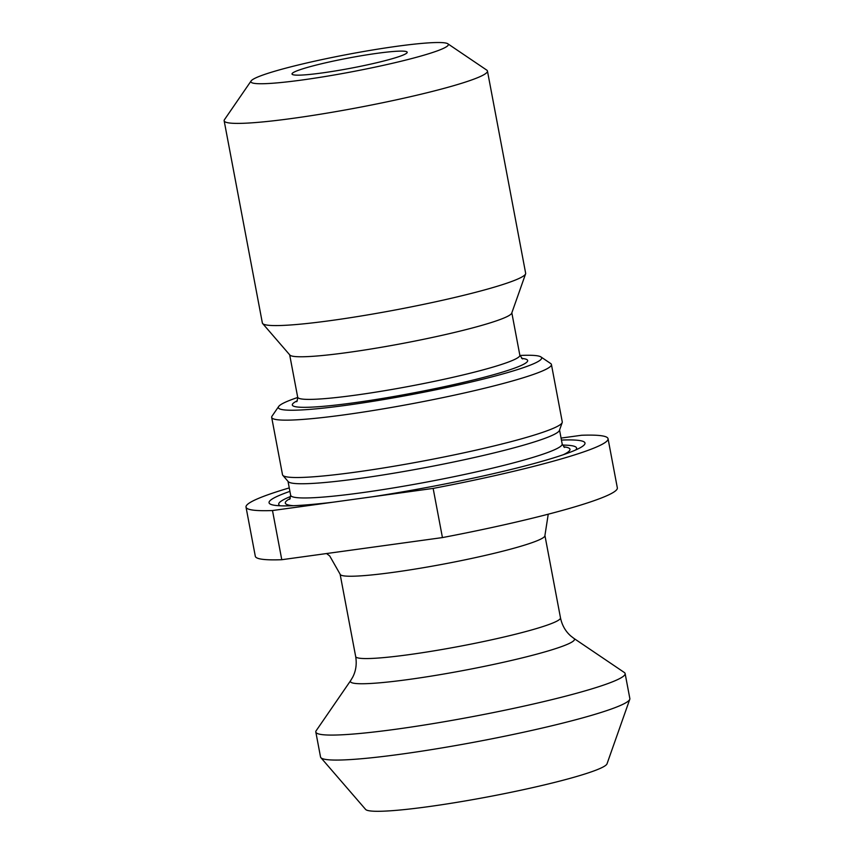 <?xml version="1.0" encoding="UTF-8"?>
<svg xmlns="http://www.w3.org/2000/svg" width="854" height="854" viewBox="0 0 854 854"><rect width="100%" height="100%" fill="white"/><g stroke="black" fill="none" stroke-linecap="round" stroke-linejoin="round"><path stroke-width="1.28" d="M608.048 438.7L617.335 487.869A184.218 16.375 -10.7 0 1 442.436 537.582L433.149 488.413A184.218 16.375 -10.7 0 0 608.048 438.7A184.218 16.375 -10.7 0 0 581.574 435.262L561.067 438.081M433.149 488.413L372.835 496.718A160.776 14.294 -10.7 0 0 580.837 447.4A160.776 14.294 -10.7 0 0 561.441 440.066M442.436 537.582L281.777 559.712A184.218 16.375 -10.7 0 1 255.314 556.274L246.016 507.105A184.218 16.375 -10.7 0 0 272.49 510.543L281.777 559.712M289.26 487.912A184.218 16.375 -10.7 0 0 246.016 507.105M290.744 496.43A151.574 13.472 -10.7 0 0 280.283 505.792M575.671 449.973A151.574 13.472 -10.7 0 0 562.508 445.083M289.912 491.37A160.776 14.294 -10.7 0 0 274.529 505.28A160.776 14.294 -10.7 0 0 332.793 502.237L372.835 496.718M332.793 502.237L272.49 510.543M315.82 732.017L320.538 756.996A157.392 13.995 -10.7 0 0 320.88 757.669L365.608 809.421A123.008 10.931 -10.7 0 0 488.232 796.803A123.008 10.931 -10.7 0 0 607.023 763.807L629.772 699.298A157.392 13.995 -10.7 0 0 629.846 698.551L625.128 673.571A157.392 13.995 -10.7 0 0 624.274 672.461L573.888 638.386A114.03 10.141 169.3 0 1 524.911 657.217A114.03 10.141 169.3 0 1 409.258 679.4A114.03 10.141 169.3 0 1 350.684 680.553L316.204 730.672A157.392 13.995 -10.7 0 0 315.82 732.017A157.392 13.995 -10.7 0 0 397.057 729.081A157.392 13.995 -10.7 0 0 625.128 673.571M320.88 757.669A157.392 13.995 -10.7 0 0 477.792 741.528A157.392 13.995 -10.7 0 0 629.772 699.298M297.726 397.462A133.982 11.913 -10.7 0 0 278.682 406.483L272.02 416.165A142.351 12.65 -10.7 0 0 271.679 417.371L282.514 474.739A142.351 12.65 -10.7 0 0 282.823 475.347L288.268 481.656A138.167 12.287 -10.7 0 0 426.007 467.48A138.167 12.287 -10.7 0 0 559.423 430.416L562.199 422.559A142.351 12.65 -10.7 0 0 562.263 421.887L551.428 364.519A142.351 12.65 -10.7 0 0 550.659 363.516L540.924 356.929A133.982 11.913 -10.7 0 0 519.894 355.477M282.823 475.347A142.351 12.65 -10.7 0 0 424.737 460.744A142.351 12.65 -10.7 0 0 562.199 422.559M271.679 417.371A142.351 12.65 -10.7 0 0 413.902 403.376A142.351 12.65 -10.7 0 0 551.428 364.519M278.682 406.483A133.982 11.913 -10.7 0 0 412.215 394.452A133.982 11.913 -10.7 0 0 540.924 356.929M251.119 80.927L224.485 119.645A133.982 11.913 -10.7 0 0 224.154 120.788L262.359 322.961A133.982 11.913 -10.7 0 0 262.648 323.538L289.88 355.05A113.038 10.045 -10.7 0 0 402.576 343.457A113.038 10.045 -10.7 0 0 511.738 313.13L525.594 273.856A133.982 11.913 -10.7 0 0 525.648 273.216L487.453 71.042A133.982 11.913 -10.7 0 0 486.727 70.092L447.806 43.767A100.484 8.935 -10.7 0 0 396.48 46.351A100.484 8.935 -10.7 0 0 251.119 80.927A100.484 8.935 -10.7 0 0 351.261 71.907A100.484 8.935 -10.7 0 0 447.806 43.767M262.648 323.538A133.982 11.913 -10.7 0 0 396.213 309.799A133.982 11.913 -10.7 0 0 525.594 273.856M224.154 120.788A133.982 11.913 -10.7 0 0 358.007 107.615A133.982 11.913 -10.7 0 0 487.453 71.042M376.945 53.343A58.616 5.209 -10.7 0 0 292.015 74.01A58.616 5.209 -10.7 0 0 350.578 68.256A58.616 5.209 -10.7 0 0 407.198 52.243A58.616 5.209 -10.7 0 0 376.945 53.343M355.67 656.523A104.22 9.266 -10.7 0 0 459.794 646.286A104.22 9.266 -10.7 0 0 560.48 617.826L544.927 535.501A104.22 9.266 169.3 0 1 444.24 563.96A104.22 9.266 169.3 0 1 340.116 574.208L355.67 656.523C356.929 664.017 355.937 670.913 352.691 677.201L350.684 680.553M290.285 498.48A144.86 12.874 -10.7 0 0 293.445 505.696M563.384 454.691A144.86 12.874 -10.7 0 0 563.693 446.823M289.687 499.398L290.648 495.277A138.167 12.287 -10.7 0 0 428.697 481.688A138.167 12.287 -10.7 0 0 562.178 443.973L564.579 447.453M521.677 358.413A119.741 10.643 169.3 0 1 485.67 376.87A119.741 10.643 169.3 0 1 354.143 402.757A119.741 10.643 169.3 0 1 297.139 400.836M296.53 401.658C297.011 401.956 297.395 400.462 297.683 397.185A113.038 10.045 -10.7 0 0 356.033 395.082A113.038 10.045 -10.7 0 0 519.84 355.211L511.834 312.842M562.178 443.973L559.551 430.074M290.648 495.277L288.022 481.378M297.683 397.185L289.677 354.826M519.84 355.211L522.541 358.958M544.927 535.501L548.236 514.193M326.559 553.541L329.729 555.975L340.116 574.208M560.48 617.826C562.039 625.267 565.476 631.319 570.792 635.995L573.888 638.386"/></g></svg>
